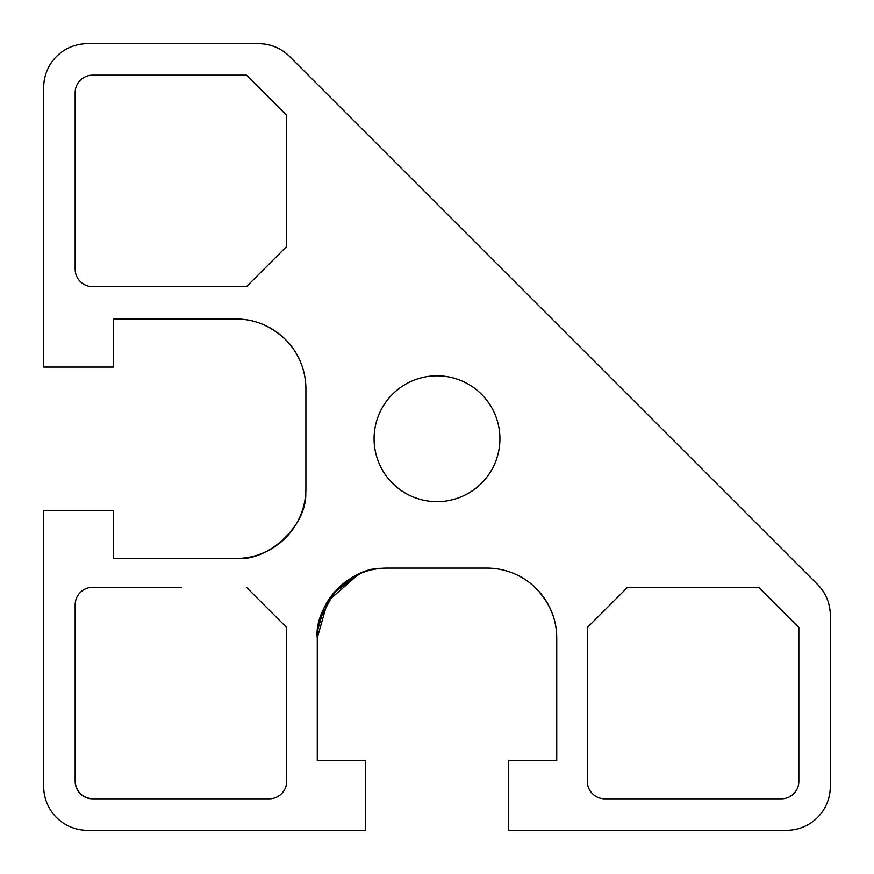 <?xml version="1.0" encoding="UTF-8"?>
<svg xmlns="http://www.w3.org/2000/svg" width="874" height="874" viewBox="0 0 874 874"><rect width="100%" height="100%" fill="white"/><g stroke="black" fill="none" stroke-linecap="round" stroke-linejoin="round"><path stroke-width="1.31" d="M246.468 587.328L286.672 627.532L286.672 781.356A17.48 17.48 0 0 1 269.192 798.836L92.644 798.836C82.036 797.798 76.202 791.964 75.164 781.356C76.202 791.964 82.036 797.798 92.644 798.836C82.036 797.798 76.202 791.964 75.164 781.356C76.202 791.964 82.036 797.798 92.644 798.836C82.036 797.798 76.202 791.964 75.164 781.356C76.202 791.964 82.036 797.798 92.644 798.836A17.48 17.48 0 0 1 75.164 781.356L75.164 604.808A17.48 17.48 0 0 1 92.644 587.328L181.606 587.328M210.568 830.3L87.4 830.3A43.7 43.7 0 0 1 43.7 786.6L43.7 510.405L113.62 510.405L113.62 558.475L235.98 558.475C267.564 561.851 306.949 526.246 305.769 492.903A69.92 69.92 0 0 0 305.9 488.555L305.9 388.919A69.92 69.92 0 0 0 286.355 340.434C271.53 326.122 254.738 318.977 235.98 318.999C254.738 318.977 271.53 326.122 286.355 340.434C271.53 326.122 254.738 318.977 235.98 318.999C254.738 318.977 271.53 326.122 286.355 340.434C271.53 326.122 254.738 318.977 235.98 318.999C254.738 318.977 271.53 326.122 286.355 340.434M534.407 586.793A69.92 69.92 0 0 0 486.818 568.1A69.92 69.92 0 0 1 534.407 586.793C549.32 601.771 556.76 618.847 556.738 638.02C556.76 618.847 549.32 601.771 534.407 586.793C549.32 601.771 556.76 618.847 556.738 638.02C556.76 618.847 549.32 601.771 534.407 586.793C549.32 601.771 556.76 618.847 556.738 638.02C556.76 618.847 549.32 601.771 534.407 586.793A69.92 69.92 0 0 0 486.818 568.1L387.182 568.1A69.92 69.92 0 0 0 381.217 568.351C348.169 567.98 313.93 607.43 317.262 638.02L317.262 760.38L365.332 760.38L365.332 830.3L87.4 830.3M360.208 573.519L334.108 592.517L319.797 619.437M357.073 574.917L337.746 588.584L323.751 608.588L317.677 630.449L317.262 638.02L317.677 630.449L323.751 608.588L337.746 588.584L357.073 574.917L337.746 588.584L323.751 608.588L317.677 630.449L317.262 638.02L327.641 601.388L358.635 574.196M305.769 492.903C306.949 526.246 267.564 561.851 235.98 558.475C267.564 561.851 306.949 526.246 305.769 492.903A69.92 69.92 0 0 0 305.9 488.555A69.92 69.92 0 0 1 305.769 492.903C306.949 526.246 267.564 561.851 235.98 558.475C267.564 561.851 306.949 526.246 305.769 492.903C306.949 526.246 267.564 561.851 235.98 558.475A69.92 69.92 0 0 0 305.9 488.555M286.672 115.368L286.672 246.468L246.468 286.672L92.644 286.672A17.48 17.48 0 0 1 75.164 269.192L75.164 92.644A17.48 17.48 0 0 1 92.644 75.164L246.468 75.164L286.672 115.368M387.182 568.1A69.92 69.92 0 0 0 317.262 638.02M305.9 388.919A69.92 69.92 0 0 0 235.98 318.999L113.62 318.999L113.62 367.069L43.7 367.069L43.7 87.4A43.7 43.7 0 0 1 87.4 43.7L258.704 43.7A43.7 43.7 0 0 1 289.6 56.504L817.496 584.4A43.7 43.7 0 0 1 830.3 615.296L830.3 786.6A43.7 43.7 0 0 1 786.6 830.3L508.668 830.3L508.668 760.38L556.738 760.38L556.738 638.02A69.92 69.92 0 0 0 486.818 568.1M587.328 781.356L587.328 627.532L627.532 587.328L758.632 587.328L798.836 627.532L798.836 781.356A17.48 17.48 0 0 1 781.356 798.836L604.808 798.836A17.48 17.48 0 0 1 587.328 781.356M286.672 692.394L286.672 627.532M499.928 438.737A62.928 62.928 0 0 1 405.536 493.231A62.928 62.928 0 0 1 405.536 384.243A62.928 62.928 0 0 1 499.928 438.737"/></g></svg>
